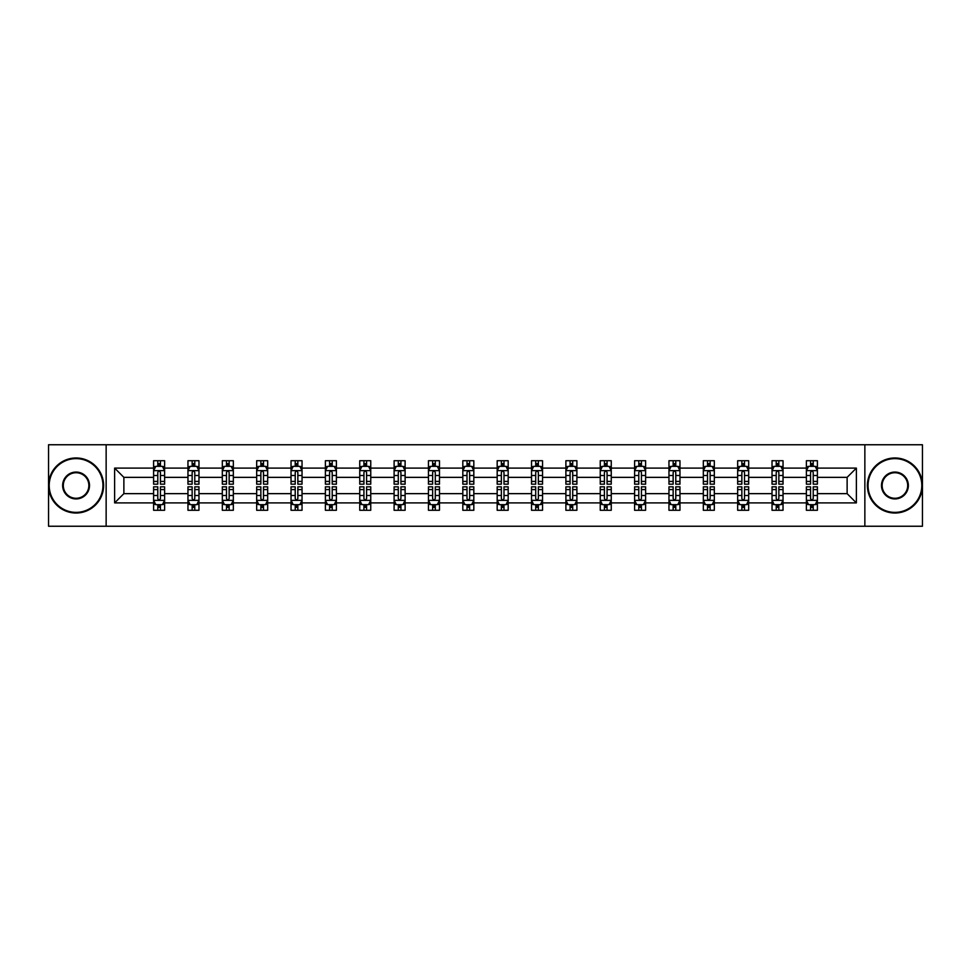<?xml version="1.0" encoding="UTF-8"?>
<svg xmlns="http://www.w3.org/2000/svg" width="971" height="971" viewBox="0 0 971 971"><rect width="100%" height="100%" fill="white"/><g stroke="black" fill="none" stroke-linecap="round" stroke-linejoin="round"><path stroke-width="1.46" d="M864.858 526.246L922.45 526.246L922.45 444.754L864.858 444.754L864.858 526.246L106.142 526.246L106.142 444.754L48.55 444.754L48.55 526.246L106.142 526.246M817.4 502.893L817.4 493.644L847.125 493.644L856.373 502.893L817.4 502.893L817.4 510.273L813.213 510.273L813.213 504.665M864.858 444.754L106.142 444.754M806.391 502.893L783.039 502.893L783.039 493.644L806.391 493.644L806.391 510.273L817.4 510.273L817.4 504.398L815.324 504.398M783.039 502.893L783.039 510.273L778.851 510.273L778.851 504.665M772.03 502.893L748.677 502.893L748.677 493.644L772.03 493.644L772.03 510.273L783.039 510.273L783.039 504.398L780.975 504.398M748.677 502.893L748.677 510.273L744.502 510.273L744.502 504.665M737.669 502.893L714.328 502.893L714.328 493.644L737.669 493.644L737.669 510.273L748.677 510.273L748.677 504.398L746.614 504.398M714.328 502.893L714.328 510.273L710.141 510.273L710.141 504.665M703.32 502.893L679.967 502.893L679.967 493.644L703.32 493.644L703.32 510.273L714.328 510.273L714.328 504.398L712.253 504.398M679.967 502.893L679.967 510.273L675.78 510.273L675.78 504.665M668.958 502.893L645.618 502.893L645.618 493.644L668.958 493.644L668.958 510.273L679.967 510.273L679.967 504.398L677.904 504.398M645.618 502.893L645.618 510.273L641.43 510.273L641.43 504.665M634.597 502.893L611.257 502.893L611.257 493.644L634.597 493.644L634.597 510.273L645.618 510.273L645.618 504.398L643.542 504.398M611.257 502.893L611.257 510.273L607.069 510.273L607.069 504.665M600.248 502.893L576.895 502.893L576.895 493.644L600.248 493.644L600.248 510.273L611.257 510.273L611.257 504.398L609.181 504.398M576.895 502.893L576.895 510.273L572.708 510.273L572.708 504.665M565.887 502.893L542.546 502.893L542.546 493.644L565.887 493.644L565.887 510.273L576.895 510.273L576.895 504.398L574.832 504.398M542.546 502.893L542.546 510.273L538.359 510.273L538.359 504.665M531.525 502.893L508.185 502.893L508.185 493.644L531.525 493.644L531.525 510.273L542.546 510.273L542.546 504.398L540.471 504.398M508.185 502.893L508.185 510.273L503.998 510.273L503.998 504.665M497.176 502.893L473.824 502.893L473.824 493.644L497.176 493.644L497.176 510.273L508.185 510.273L508.185 504.398L506.109 504.398M473.824 502.893L473.824 510.273L469.648 510.273L469.648 504.665M462.815 502.893L439.475 502.893L439.475 493.644L462.815 493.644L462.815 510.273L473.824 510.273L473.824 504.398L471.76 504.398M439.475 502.893L439.475 510.273L435.287 510.273L435.287 504.665M428.454 502.893L405.113 502.893L405.113 493.644L428.454 493.644L428.454 510.273L439.475 510.273L439.475 504.398L437.399 504.398M405.113 502.893L405.113 510.273L400.926 510.273L400.926 504.665M394.105 502.893L370.752 502.893L370.752 493.644L394.105 493.644L394.105 510.273L405.113 510.273L405.113 504.398L403.038 504.398M370.752 502.893L370.752 510.273L366.577 510.273L366.577 504.665M359.743 502.893L336.403 502.893L336.403 493.644L359.743 493.644L359.743 510.273L370.752 510.273L370.752 504.398L368.689 504.398M336.403 502.893L336.403 510.273L332.216 510.273L332.216 504.665M325.382 502.893L302.042 502.893L302.042 493.644L325.382 493.644L325.382 510.273L336.403 510.273L336.403 504.398L334.327 504.398M302.042 502.893L302.042 510.273L297.854 510.273L297.854 504.665M291.033 502.893L267.68 502.893L267.68 493.644L291.033 493.644L291.033 510.273L302.042 510.273L302.042 504.398L299.978 504.398M267.68 502.893L267.68 510.273L263.505 510.273L263.505 504.665M256.672 502.893L233.331 502.893L233.331 493.644L256.672 493.644L256.672 510.273L267.68 510.273L267.68 504.398L265.617 504.398M233.331 502.893L233.331 510.273L229.144 510.273L229.144 504.665M222.323 502.893L198.97 502.893L198.97 493.644L222.323 493.644L222.323 510.273L233.331 510.273L233.331 504.398L231.256 504.398M198.97 502.893L198.97 510.273L194.783 510.273L194.783 504.665M187.961 502.893L164.609 502.893L164.609 493.644L187.961 493.644L187.961 510.273L198.97 510.273L198.97 504.398L196.907 504.398M164.609 502.893L164.609 510.273L160.433 510.273L160.433 504.665M153.6 502.893L114.627 502.893L114.627 468.107L153.6 468.107L153.6 477.356L123.875 477.356L123.875 493.644L153.6 493.644L153.6 510.273L164.609 510.273L164.609 504.398L162.545 504.398M155.676 466.602L153.6 466.602L153.6 460.727L153.6 468.107M157.788 466.335L157.788 460.727L153.6 460.727L164.609 460.727L164.609 468.107L187.961 468.107L187.961 460.727L198.97 460.727L198.97 468.107L222.323 468.107L222.323 460.727L233.331 460.727L233.331 468.107L256.672 468.107L256.672 460.727L267.68 460.727L267.68 468.107L291.033 468.107L291.033 460.727L302.042 460.727L302.042 468.107L325.382 468.107L325.382 460.727L336.403 460.727L336.403 468.107L359.743 468.107L359.743 460.727L370.752 460.727L370.752 468.107L394.105 468.107L394.105 460.727L405.113 460.727L405.113 468.107L428.454 468.107L428.454 460.727L439.475 460.727L439.475 468.107L462.815 468.107L462.815 460.727L473.824 460.727L473.824 468.107L497.176 468.107L497.176 460.727L508.185 460.727L508.185 468.107L531.525 468.107L531.525 460.727L542.546 460.727L542.546 468.107L565.887 468.107L565.887 460.727L576.895 460.727L576.895 468.107L600.248 468.107L600.248 460.727L611.257 460.727L611.257 468.107L634.597 468.107L634.597 460.727L645.618 460.727L645.618 468.107L668.958 468.107L668.958 460.727L679.967 460.727L679.967 468.107L703.32 468.107L703.32 460.727L714.328 460.727L714.328 468.107L737.669 468.107L737.669 460.727L748.677 460.727L748.677 468.107L772.03 468.107L772.03 460.727L783.039 460.727L783.039 468.107L806.391 468.107L806.391 460.727L817.4 460.727L817.4 468.107L856.373 468.107L856.373 502.893M806.391 468.107L806.391 477.356L783.039 477.356L783.039 468.107M772.03 468.107L772.03 477.356L748.677 477.356L748.677 468.107M737.669 468.107L737.669 477.356L714.328 477.356L714.328 468.107M703.32 468.107L703.32 477.356L679.967 477.356L679.967 468.107M668.958 468.107L668.958 477.356L645.618 477.356L645.618 468.107M634.597 468.107L634.597 477.356L611.257 477.356L611.257 468.107M600.248 468.107L600.248 477.356L576.895 477.356L576.895 468.107M565.887 468.107L565.887 477.356L542.546 477.356L542.546 468.107M531.525 468.107L531.525 477.356L508.185 477.356L508.185 468.107M497.176 468.107L497.176 477.356L473.824 477.356L473.824 468.107M462.815 468.107L462.815 477.356L439.475 477.356L439.475 468.107M428.454 468.107L428.454 477.356L405.113 477.356L405.113 468.107M394.105 468.107L394.105 477.356L370.752 477.356L370.752 468.107M359.743 468.107L359.743 477.356L336.403 477.356L336.403 468.107M325.382 468.107L325.382 477.356L302.042 477.356L302.042 468.107M291.033 468.107L291.033 477.356L267.68 477.356L267.68 468.107M256.672 468.107L256.672 477.356L233.331 477.356L233.331 468.107M222.323 468.107L222.323 477.356L198.97 477.356L198.97 468.107M187.961 468.107L187.961 477.356L164.609 477.356L164.609 468.107M114.627 468.107L123.875 477.356M847.125 493.644L847.125 477.356L817.4 477.356L817.4 468.107M810.567 466.226L813.213 466.226M776.217 466.226L778.851 466.226M741.856 466.226L744.502 466.226M707.495 466.226L710.141 466.226M673.146 466.226L675.78 466.226M638.784 466.226L641.43 466.226M604.423 466.226L607.069 466.226M570.074 466.226L572.708 466.226M535.713 466.226L538.359 466.226M501.352 466.226L503.998 466.226M467.002 466.226L469.648 466.226M432.641 466.226L435.287 466.226M398.292 466.226L400.926 466.226M363.931 466.226L366.577 466.226M329.57 466.226L332.216 466.226M295.22 466.226L297.854 466.226M260.859 466.226L263.505 466.226M226.498 466.226L229.144 466.226M192.149 466.226L194.783 466.226M157.788 466.226L160.433 466.226M157.788 504.774L160.433 504.774M192.149 504.774L194.783 504.774M226.498 504.774L229.144 504.774M260.859 504.774L263.505 504.774M295.22 504.774L297.854 504.774M329.57 504.774L332.216 504.774M363.931 504.774L366.577 504.774M398.292 504.774L400.926 504.774M432.641 504.774L435.287 504.774M467.002 504.774L469.648 504.774M501.352 504.774L503.998 504.774M535.713 504.774L538.359 504.774M570.074 504.774L572.708 504.774M604.423 504.774L607.069 504.774M638.784 504.774L641.43 504.774M673.146 504.774L675.78 504.774M707.495 504.774L710.141 504.774M741.856 504.774L744.502 504.774M776.217 504.774L778.851 504.774M810.567 504.774L813.213 504.774M123.875 493.644L114.627 502.893M856.373 468.107L847.125 477.356M160.433 463.592L157.788 463.592M153.6 481.422L153.6 484.177L157.788 484.177L157.788 481.422L153.6 481.422L153.6 477.356M164.621 477.356L164.621 484.177L160.433 484.177L160.433 472.392C159.547 470.704 158.674 470.704 157.788 472.392L157.788 481.422M162.545 466.602L164.621 466.602L164.621 460.727L160.433 460.727L160.433 466.335M164.621 470.741L162.412 466.335L155.809 466.335L153.6 470.741M157.788 507.408L160.433 507.408M164.609 489.578L164.609 486.823L160.433 486.823L160.433 489.578L164.609 489.578L164.609 493.644M153.6 493.644L153.6 486.823L157.788 486.823L157.788 498.609C158.661 500.296 159.547 500.296 160.433 498.609L160.433 489.578M155.676 504.398L153.6 504.398L153.6 510.273L157.788 510.273L157.788 504.665M153.6 500.259L155.809 504.665L162.412 504.665L164.609 500.259M76.078 458.628A26.872 26.872 0 0 0 49.205 485.5A26.872 26.872 0 0 0 76.078 512.372A26.872 26.872 0 0 0 102.95 485.5A26.872 26.872 0 0 0 76.078 458.628M76.078 513.028A27.528 27.528 0 0 1 48.55 485.5A27.528 27.528 0 0 1 76.078 457.972A27.528 27.528 0 0 1 103.606 485.5A27.528 27.528 0 0 1 76.078 513.028M76.078 472.064A13.436 13.436 0 0 1 89.514 485.5A13.436 13.436 0 0 1 76.078 498.936A13.436 13.436 0 0 1 62.642 485.5A13.436 13.436 0 0 1 76.078 472.064M76.078 498.269A12.769 12.769 0 0 0 88.859 485.5A12.769 12.769 0 0 0 76.078 472.731A12.769 12.769 0 0 0 63.309 485.5A12.769 12.769 0 0 0 76.078 498.269M894.922 458.628A26.872 26.872 0 0 0 868.05 485.5A26.872 26.872 0 0 0 894.922 512.372A26.872 26.872 0 0 0 921.795 485.5A26.872 26.872 0 0 0 894.922 458.628M894.922 513.028A27.528 27.528 0 0 1 867.394 485.5A27.528 27.528 0 0 1 894.922 457.972A27.528 27.528 0 0 1 922.45 485.5A27.528 27.528 0 0 1 894.922 513.028M894.922 472.064A13.436 13.436 0 0 1 908.358 485.5A13.436 13.436 0 0 1 894.922 498.936A13.436 13.436 0 0 1 881.486 485.5A13.436 13.436 0 0 1 894.922 472.064M894.922 498.269A12.769 12.769 0 0 0 907.691 485.5A12.769 12.769 0 0 0 894.922 472.731A12.769 12.769 0 0 0 882.141 485.5A12.769 12.769 0 0 0 894.922 498.269M194.783 463.592L192.149 463.592M190.025 466.602L187.961 466.602L187.961 460.727L192.149 460.727L192.149 466.335M187.961 481.422L187.961 484.177L192.149 484.177L192.149 481.422L187.961 481.422L187.961 477.356M198.97 477.356L198.97 484.177L194.783 484.177L194.783 472.392C193.909 470.704 193.023 470.704 192.149 472.392L192.149 481.422M196.907 466.602L198.97 466.602L198.97 460.727L194.783 460.727L194.783 466.335M198.97 470.741L196.773 466.335L190.158 466.335L187.961 470.741M229.144 463.592L226.498 463.592M224.386 466.602L222.323 466.602L222.323 460.727L226.498 460.727L226.498 466.335M222.323 481.422L222.323 484.177L226.498 484.177L226.498 481.422L222.323 481.422L222.323 477.356M233.331 477.356L233.331 484.177L229.144 484.177L229.144 472.392C228.27 470.704 227.384 470.704 226.498 472.392L226.498 481.422M231.256 466.602L233.331 466.602L233.331 460.727L229.144 460.727L229.144 466.335M233.331 470.741L231.122 466.335L224.519 466.335L222.323 470.741M192.149 507.408L194.783 507.408M198.97 489.578L198.97 486.823L194.783 486.823L194.783 489.578L198.97 489.578L198.97 493.644M187.961 493.644L187.961 486.823L192.149 486.823L192.149 498.609C193.023 500.296 193.909 500.296 194.783 498.609L194.783 489.578M190.025 504.398L187.961 504.398L187.961 510.273L192.149 510.273L192.149 504.665M187.961 500.259L190.158 504.665L196.773 504.665L198.97 500.259M226.498 507.408L229.144 507.408M233.331 489.578L233.331 486.823L229.144 486.823L229.144 489.578L233.331 489.578L233.331 493.644M222.323 493.644L222.323 486.823L226.498 486.823L226.498 498.609C227.384 500.296 228.258 500.296 229.144 498.609L229.144 489.578M224.386 504.398L222.323 504.398L222.323 510.273L226.498 510.273L226.498 504.665M222.323 500.259L224.519 504.665L231.122 504.665L233.331 500.259M263.505 463.592L260.859 463.592M258.747 466.602L256.672 466.602L256.672 460.727L260.859 460.727L260.859 466.335M256.672 481.422L256.672 484.177L260.859 484.177L260.859 481.422L256.672 481.422L256.672 477.356M267.68 477.356L267.68 484.177L263.505 484.177L263.505 472.392C262.619 470.704 261.745 470.704 260.859 472.392L260.859 481.422M265.617 466.602L267.68 466.602L267.68 460.727L263.505 460.727L263.505 466.335M267.68 470.741L265.484 466.335L258.881 466.335L256.672 470.741M260.859 507.408L263.505 507.408M267.68 489.578L267.68 486.823L263.505 486.823L263.505 489.578L267.68 489.578L267.68 493.644M256.672 493.644L256.672 486.823L260.859 486.823L260.859 498.609C261.733 500.296 262.619 500.296 263.505 498.609L263.505 489.578M258.747 504.398L256.672 504.398L256.672 510.273L260.859 510.273L260.859 504.665M256.672 500.259L258.881 504.665L265.484 504.665L267.68 500.259M297.854 463.592L295.22 463.592M293.096 466.602L291.033 466.602L291.033 460.727L295.22 460.727L295.22 466.335M291.033 481.422L291.033 484.177L295.22 484.177L295.22 481.422L291.033 481.422L291.033 477.356M302.042 477.356L302.042 484.177L297.854 484.177L297.854 472.392C296.98 470.704 296.094 470.704 295.22 472.392L295.22 481.422M299.978 466.602L302.042 466.602L302.042 460.727L297.854 460.727L297.854 466.335M302.042 470.741L299.845 466.335L293.23 466.335L291.033 470.741M295.22 507.408L297.854 507.408M302.042 489.578L302.042 486.823L297.854 486.823L297.854 489.578L302.042 489.578L302.042 493.644M291.033 493.644L291.033 486.823L295.22 486.823L295.22 498.609C296.094 500.296 296.98 500.296 297.854 498.609L297.854 489.578M293.096 504.398L291.033 504.398L291.033 510.273L295.22 510.273L295.22 504.665M291.033 500.259L293.23 504.665L299.845 504.665L302.042 500.259M332.216 463.592L329.57 463.592M327.458 466.602L325.382 466.602L325.382 460.727L329.57 460.727L329.57 466.335M325.382 481.422L325.382 484.177L329.57 484.177L329.57 481.422L325.382 481.422L325.382 477.356M336.403 477.356L336.403 484.177L332.216 484.177L332.216 472.392C331.329 470.704 330.456 470.704 329.57 472.392L329.57 481.422M334.327 466.602L336.403 466.602L336.403 460.727L332.216 460.727L332.216 466.335M336.403 470.741L334.194 466.335L327.591 466.335L325.382 470.741M329.57 507.408L332.216 507.408M336.403 489.578L336.403 486.823L332.216 486.823L332.216 489.578L336.403 489.578L336.403 493.644M325.382 493.644L325.382 486.823L329.57 486.823L329.57 498.609C330.456 500.296 331.329 500.296 332.216 498.609L332.216 489.578M327.458 504.398L325.382 504.398L325.382 510.273L329.57 510.273L329.57 504.665M325.382 500.259L327.591 504.665L334.194 504.665L336.403 500.259M366.577 463.592L363.931 463.592M361.819 466.602L359.743 466.602L359.743 460.727L363.931 460.727L363.931 466.335M359.743 481.422L359.743 484.177L363.931 484.177L363.931 481.422L359.743 481.422L359.743 477.356M370.752 477.356L370.752 484.177L366.577 484.177L366.577 472.392C365.691 470.704 364.817 470.704 363.931 472.392L363.931 481.422M368.689 466.602L370.752 466.602L370.752 460.727L366.577 460.727L366.577 466.335M370.752 470.741L368.555 466.335L361.952 466.335L359.743 470.741M363.931 507.408L366.577 507.408M370.752 489.578L370.752 486.823L366.577 486.823L366.577 489.578L370.752 489.578L370.752 493.644M359.743 493.644L359.743 486.823L363.931 486.823L363.931 498.609C364.805 500.296 365.691 500.296 366.577 498.609L366.577 489.578M361.819 504.398L359.743 504.398L359.743 510.273L363.931 510.273L363.931 504.665M359.743 500.259L361.952 504.665L368.555 504.665L370.752 500.259M400.926 463.592L398.292 463.592M396.168 466.602L394.105 466.602L394.105 460.727L398.292 460.727L398.292 466.335M394.105 481.422L394.105 484.177L398.292 484.177L398.292 481.422L394.105 481.422L394.105 477.356M405.113 477.356L405.113 484.177L400.926 484.177L400.926 472.392C400.052 470.704 399.166 470.704 398.292 472.392L398.292 481.422M403.038 466.602L405.113 466.602L405.113 460.727L400.926 460.727L400.926 466.335M405.113 470.741L402.916 466.335L396.302 466.335L394.105 470.741M398.292 507.408L400.926 507.408M405.113 489.578L405.113 486.823L400.926 486.823L400.926 489.578L405.113 489.578L405.113 493.644M394.105 493.644L394.105 486.823L398.292 486.823L398.292 498.609C399.166 500.296 400.052 500.296 400.926 498.609L400.926 489.578M396.168 504.398L394.105 504.398L394.105 510.273L398.292 510.273L398.292 504.665M394.105 500.259L396.302 504.665L402.916 504.665L405.113 500.259M435.287 463.592L432.641 463.592M430.529 466.602L428.454 466.602L428.454 460.727L432.641 460.727L432.641 466.335M428.454 481.422L428.454 484.177L432.641 484.177L432.641 481.422L428.454 481.422L428.454 477.356M439.475 477.356L439.475 484.177L435.287 484.177L435.287 472.392C434.401 470.704 433.527 470.704 432.641 472.392L432.641 481.422M437.399 466.602L439.475 466.602L439.475 460.727L435.287 460.727L435.287 466.335M439.475 470.741L437.266 466.335L430.663 466.335L428.454 470.741M432.641 507.408L435.287 507.408M439.475 489.578L439.475 486.823L435.287 486.823L435.287 489.578L439.475 489.578L439.475 493.644M428.454 493.644L428.454 486.823L432.641 486.823L432.641 498.609C433.527 500.296 434.401 500.296 435.287 498.609L435.287 489.578M430.529 504.398L428.454 504.398L428.454 510.273L432.641 510.273L432.641 504.665M428.454 500.259L430.663 504.665L437.266 504.665L439.475 500.259M469.648 463.592L467.002 463.592M464.891 466.602L462.815 466.602L462.815 460.727L467.002 460.727L467.002 466.335M462.815 481.422L462.815 484.177L467.002 484.177L467.002 481.422L462.815 481.422L462.815 477.356M473.824 477.356L473.824 484.177L469.648 484.177L469.648 472.392C468.762 470.704 467.876 470.704 467.002 472.392L467.002 481.422M471.76 466.602L473.824 466.602L473.824 460.727L469.648 460.727L469.648 466.335M473.824 470.741L471.627 466.335L465.024 466.335L462.815 470.741M503.998 463.592L501.352 463.592M499.24 466.602L497.176 466.602L497.176 460.727L501.352 460.727L501.352 466.335M497.176 481.422L497.176 484.177L501.352 484.177L501.352 481.422L497.176 481.422L497.176 477.356M508.185 477.356L508.185 484.177L503.998 484.177L503.998 472.392C503.124 470.704 502.238 470.704 501.352 472.392L501.352 481.422M506.109 466.602L508.185 466.602L508.185 460.727L503.998 460.727L503.998 466.335M508.185 470.741L505.988 466.335L499.373 466.335L497.176 470.741M538.359 463.592L535.713 463.592M533.601 466.602L531.525 466.602L531.525 460.727L535.713 460.727L535.713 466.335M531.525 481.422L531.525 484.177L535.713 484.177L535.713 481.422L531.525 481.422L531.525 477.356M542.546 477.356L542.546 484.177L538.359 484.177L538.359 472.392C537.473 470.704 536.599 470.704 535.713 472.392L535.713 481.422M540.471 466.602L542.546 466.602L542.546 460.727L538.359 460.727L538.359 466.335M542.546 470.741L540.337 466.335L533.734 466.335L531.525 470.741M572.708 463.592L570.074 463.592M567.962 466.602L565.887 466.602L565.887 460.727L570.074 460.727L570.074 466.335M565.887 481.422L565.887 484.177L570.074 484.177L570.074 481.422L565.887 481.422L565.887 477.356M576.895 477.356L576.895 484.177L572.708 484.177L572.708 472.392C571.834 470.704 570.948 470.704 570.074 472.392L570.074 481.422M574.832 466.602L576.895 466.602L576.895 460.727L572.708 460.727L572.708 466.335M576.895 470.741L574.698 466.335L568.084 466.335L565.887 470.741M607.069 463.592L604.423 463.592M602.311 466.602L600.248 466.602L600.248 460.727L604.423 460.727L604.423 466.335M600.248 481.422L600.248 484.177L604.423 484.177L604.423 481.422L600.248 481.422L600.248 477.356M611.257 477.356L611.257 484.177L607.069 484.177L607.069 472.392C606.195 470.704 605.309 470.704 604.423 472.392L604.423 481.422M609.181 466.602L611.257 466.602L611.257 460.727L607.069 460.727L607.069 466.335M611.257 470.741L609.048 466.335L602.445 466.335L600.248 470.741M641.43 463.592L638.784 463.592M636.673 466.602L634.597 466.602L634.597 460.727L638.784 460.727L638.784 466.335M634.597 481.422L634.597 484.177L638.784 484.177L638.784 481.422L634.597 481.422L634.597 477.356M645.618 477.356L645.618 484.177L641.43 484.177L641.43 472.392C640.544 470.704 639.671 470.704 638.784 472.392L638.784 481.422M643.542 466.602L645.618 466.602L645.618 460.727L641.43 460.727L641.43 466.335M645.618 470.741L643.409 466.335L636.806 466.335L634.597 470.741M675.78 463.592L673.146 463.592M671.022 466.602L668.958 466.602L668.958 460.727L673.146 460.727L673.146 466.335M668.958 481.422L668.958 484.177L673.146 484.177L673.146 481.422L668.958 481.422L668.958 477.356M679.967 477.356L679.967 484.177L675.78 484.177L675.78 472.392C674.906 470.704 674.02 470.704 673.146 472.392L673.146 481.422M677.904 466.602L679.967 466.602L679.967 460.727L675.78 460.727L675.78 466.335M679.967 470.741L677.77 466.335L671.155 466.335L668.958 470.741M710.141 463.592L707.495 463.592M705.383 466.602L703.32 466.602L703.32 460.727L707.495 460.727L707.495 466.335M703.32 481.422L703.32 484.177L707.495 484.177L707.495 481.422L703.32 481.422L703.32 477.356M714.328 477.356L714.328 484.177L710.141 484.177L710.141 472.392C709.267 470.704 708.381 470.704 707.495 472.392L707.495 481.422M712.253 466.602L714.328 466.602L714.328 460.727L710.141 460.727L710.141 466.335M714.328 470.741L712.119 466.335L705.516 466.335L703.32 470.741M744.502 463.592L741.856 463.592M739.744 466.602L737.669 466.602L737.669 460.727L741.856 460.727L741.856 466.335M737.669 481.422L737.669 484.177L741.856 484.177L741.856 481.422L737.669 481.422L737.669 477.356M748.677 477.356L748.677 484.177L744.502 484.177L744.502 472.392C743.616 470.704 742.742 470.704 741.856 472.392L741.856 481.422M746.614 466.602L748.677 466.602L748.677 460.727L744.502 460.727L744.502 466.335M748.677 470.741L746.481 466.335L739.878 466.335L737.669 470.741M778.851 463.592L776.217 463.592M774.093 466.602L772.03 466.602L772.03 460.727L776.217 460.727L776.217 466.335M772.03 481.422L772.03 484.177L776.217 484.177L776.217 481.422L772.03 481.422L772.03 477.356M783.039 477.356L783.039 484.177L778.851 484.177L778.851 472.392C777.977 470.704 777.091 470.704 776.217 472.392L776.217 481.422M780.975 466.602L783.039 466.602L783.039 460.727L778.851 460.727L778.851 466.335M783.039 470.741L780.842 466.335L774.227 466.335L772.03 470.741M467.002 507.408L469.648 507.408M473.824 489.578L473.824 486.823L469.648 486.823L469.648 489.578L473.824 489.578L473.824 493.644M462.815 493.644L462.815 486.823L467.002 486.823L467.002 498.609C467.876 500.296 468.762 500.296 469.648 498.609L469.648 489.578M464.891 504.398L462.815 504.398L462.815 510.273L467.002 510.273L467.002 504.665M462.815 500.259L465.012 504.665L471.627 504.665L473.824 500.259M501.352 507.408L503.998 507.408M508.185 489.578L508.185 486.823L503.998 486.823L503.998 489.578L508.185 489.578L508.185 493.644M497.176 493.644L497.176 486.823L501.352 486.823L501.352 498.609C502.238 500.296 503.124 500.296 503.998 498.609L503.998 489.578M499.24 504.398L497.176 504.398L497.176 510.273L501.352 510.273L501.352 504.665M497.176 500.259L499.373 504.665L505.976 504.665L508.185 500.259M535.713 507.408L538.359 507.408M542.546 489.578L542.546 486.823L538.359 486.823L538.359 489.578L542.546 489.578L542.546 493.644M531.525 493.644L531.525 486.823L535.713 486.823L535.713 498.609C536.599 500.296 537.473 500.296 538.359 498.609L538.359 489.578M533.601 504.398L531.525 504.398L531.525 510.273L535.713 510.273L535.713 504.665M531.525 500.259L533.734 504.665L540.337 504.665L542.546 500.259M570.074 507.408L572.708 507.408M576.895 489.578L576.895 486.823L572.708 486.823L572.708 489.578L576.895 489.578L576.895 493.644M565.887 493.644L565.887 486.823L570.074 486.823L570.074 498.609C570.948 500.296 571.834 500.296 572.708 498.609L572.708 489.578M567.962 504.398L565.887 504.398L565.887 510.273L570.074 510.273L570.074 504.665M565.887 500.259L568.084 504.665L574.698 504.665L576.895 500.259M604.423 507.408L607.069 507.408M611.257 489.578L611.257 486.823L607.069 486.823L607.069 489.578L611.257 489.578L611.257 493.644M600.248 493.644L600.248 486.823L604.423 486.823L604.423 498.609C605.309 500.296 606.183 500.296 607.069 498.609L607.069 489.578M602.311 504.398L600.248 504.398L600.248 510.273L604.423 510.273L604.423 504.665M600.248 500.259L602.445 504.665L609.048 504.665L611.257 500.259M638.784 507.408L641.43 507.408M645.618 489.578L645.618 486.823L641.43 486.823L641.43 489.578L645.618 489.578L645.618 493.644M634.597 493.644L634.597 486.823L638.784 486.823L638.784 498.609C639.671 500.296 640.544 500.296 641.43 498.609L641.43 489.578M636.673 504.398L634.597 504.398L634.597 510.273L638.784 510.273L638.784 504.665M634.597 500.259L636.806 504.665L643.409 504.665L645.618 500.259M673.146 507.408L675.78 507.408M679.967 489.578L679.967 486.823L675.78 486.823L675.78 489.578L679.967 489.578L679.967 493.644M668.958 493.644L668.958 486.823L673.146 486.823L673.146 498.609C674.02 500.296 674.906 500.296 675.78 498.609L675.78 489.578M671.022 504.398L668.958 504.398L668.958 510.273L673.146 510.273L673.146 504.665M668.958 500.259L671.155 504.665L677.77 504.665L679.967 500.259M707.495 507.408L710.141 507.408M714.328 489.578L714.328 486.823L710.141 486.823L710.141 489.578L714.328 489.578L714.328 493.644M703.32 493.644L703.32 486.823L707.495 486.823L707.495 498.609C708.381 500.296 709.255 500.296 710.141 498.609L710.141 489.578M705.383 504.398L703.32 504.398L703.32 510.273L707.495 510.273L707.495 504.665M703.32 500.259L705.516 504.665L712.119 504.665L714.328 500.259M741.856 507.408L744.502 507.408M748.677 489.578L748.677 486.823L744.502 486.823L744.502 489.578L748.677 489.578L748.677 493.644M737.669 493.644L737.669 486.823L741.856 486.823L741.856 498.609C742.73 500.296 743.616 500.296 744.502 498.609L744.502 489.578M739.744 504.398L737.669 504.398L737.669 510.273L741.856 510.273L741.856 504.665M737.669 500.259L739.878 504.665L746.481 504.665L748.677 500.259M776.217 507.408L778.851 507.408M783.039 489.578L783.039 486.823L778.851 486.823L778.851 489.578L783.039 489.578L783.039 493.644M772.03 493.644L772.03 486.823L776.217 486.823L776.217 498.609C777.091 500.296 777.977 500.296 778.851 498.609L778.851 489.578M774.093 504.398L772.03 504.398L772.03 510.273L776.217 510.273L776.217 504.665M772.03 500.259L774.227 504.665L780.842 504.665L783.039 500.259M813.213 463.592L810.567 463.592M808.455 466.602L806.391 466.602L806.391 460.727L810.567 460.727L810.567 466.335M806.391 481.422L806.391 484.177L810.567 484.177L810.567 481.422L806.391 481.422L806.391 477.356M817.4 477.356L817.4 484.177L813.213 484.177L813.213 472.392C812.339 470.704 811.453 470.704 810.567 472.392L810.567 481.422M815.324 466.602L817.4 466.602L817.4 460.727L813.213 460.727L813.213 466.335M817.4 470.741L815.191 466.335L808.588 466.335L806.391 470.741M810.567 507.408L813.213 507.408M817.4 489.578L817.4 486.823L813.213 486.823L813.213 489.578L817.4 489.578L817.4 493.644M806.379 493.644L806.379 486.823L810.567 486.823L810.567 498.609C811.453 500.296 812.326 500.296 813.213 498.609L813.213 489.578M808.455 504.398L806.379 504.398L806.379 510.273L810.567 510.273L810.567 504.665M806.379 500.259L808.588 504.665L815.191 504.665L817.4 500.259M164.56 470.632L153.661 470.632M164.621 481.422L160.433 481.422M157.788 475.511L153.6 475.511M164.621 475.511L160.433 475.511M160.433 464.988L157.788 464.988M153.661 500.368L164.56 500.368M153.6 489.578L157.788 489.578M160.433 495.489L164.609 495.489M153.6 495.489L157.788 495.489M157.788 506.012L160.433 506.012M198.921 470.632L188.01 470.632M198.97 481.422L194.783 481.422M192.149 475.511L187.961 475.511M198.97 475.511L194.783 475.511M194.783 464.988L192.149 464.988M233.271 470.632L222.371 470.632M233.331 481.422L229.144 481.422M226.498 475.511L222.323 475.511M233.331 475.511L229.144 475.511M229.144 464.988L226.498 464.988M188.01 500.368L198.921 500.368M187.961 489.578L192.149 489.578M194.783 495.489L198.97 495.489M187.961 495.489L192.149 495.489M192.149 506.012L194.783 506.012M222.371 500.368L233.271 500.368M222.323 489.578L226.498 489.578M229.144 495.489L233.331 495.489M222.323 495.489L226.498 495.489M226.498 506.012L229.144 506.012M267.632 470.632L256.732 470.632M267.68 481.422L263.505 481.422M260.859 475.511L256.672 475.511M267.68 475.511L263.505 475.511M263.505 464.988L260.859 464.988M256.732 500.368L267.632 500.368M256.672 489.578L260.859 489.578M263.505 495.489L267.68 495.489M256.672 495.489L260.859 495.489M260.859 506.012L263.505 506.012M301.993 470.632L291.082 470.632M302.042 481.422L297.854 481.422M295.22 475.511L291.033 475.511M302.042 475.511L297.854 475.511M297.854 464.988L295.22 464.988M291.082 500.368L301.993 500.368M291.033 489.578L295.22 489.578M297.854 495.489L302.042 495.489M291.033 495.489L295.22 495.489M295.22 506.012L297.854 506.012M336.342 470.632L325.443 470.632M336.403 481.422L332.216 481.422M329.57 475.511L325.382 475.511M336.403 475.511L332.216 475.511M332.216 464.988L329.57 464.988M325.443 500.368L336.342 500.368M325.382 489.578L329.57 489.578M332.216 495.489L336.403 495.489M325.382 495.489L329.57 495.489M329.57 506.012L332.216 506.012M370.704 470.632L359.804 470.632M370.752 481.422L366.577 481.422M363.931 475.511L359.743 475.511M370.752 475.511L366.577 475.511M366.577 464.988L363.931 464.988M359.804 500.368L370.704 500.368M359.743 489.578L363.931 489.578M366.577 495.489L370.752 495.489M359.743 495.489L363.931 495.489M363.931 506.012L366.577 506.012M405.053 470.632L394.153 470.632M405.113 481.422L400.926 481.422M398.292 475.511L394.105 475.511M405.113 475.511L400.926 475.511M400.926 464.988L398.292 464.988M394.153 500.368L405.053 500.368M394.105 489.578L398.292 489.578M400.926 495.489L405.113 495.489M394.105 495.489L398.292 495.489M398.292 506.012L400.926 506.012M439.414 470.632L428.514 470.632M439.475 481.422L435.287 481.422M432.641 475.511L428.454 475.511M439.475 475.511L435.287 475.511M435.287 464.988L432.641 464.988M428.514 500.368L439.414 500.368M428.454 489.578L432.641 489.578M435.287 495.489L439.475 495.489M428.454 495.489L432.641 495.489M432.641 506.012L435.287 506.012M473.775 470.632L462.876 470.632M473.824 481.422L469.648 481.422M467.002 475.511L462.815 475.511M473.824 475.511L469.648 475.511M469.648 464.988L467.002 464.988M508.124 470.632L497.225 470.632M508.185 481.422L503.998 481.422M501.352 475.511L497.176 475.511M508.185 475.511L503.998 475.511M503.998 464.988L501.352 464.988M542.486 470.632L531.586 470.632M542.546 481.422L538.359 481.422M535.713 475.511L531.525 475.511M542.546 475.511L538.359 475.511M538.359 464.988L535.713 464.988M576.847 470.632L565.947 470.632M576.895 481.422L572.708 481.422M570.074 475.511L565.887 475.511M576.895 475.511L572.708 475.511M572.708 464.988L570.074 464.988M611.196 470.632L600.296 470.632M611.257 481.422L607.069 481.422M604.423 475.511L600.248 475.511M611.257 475.511L607.069 475.511M607.069 464.988L604.423 464.988M645.557 470.632L634.658 470.632M645.618 481.422L641.43 481.422M638.784 475.511L634.597 475.511M645.618 475.511L641.43 475.511M641.43 464.988L638.784 464.988M679.918 470.632L669.007 470.632M679.967 481.422L675.78 481.422M673.146 475.511L668.958 475.511M679.967 475.511L675.78 475.511M675.78 464.988L673.146 464.988M714.268 470.632L703.368 470.632M714.328 481.422L710.141 481.422M707.495 475.511L703.32 475.511M714.328 475.511L710.141 475.511M710.141 464.988L707.495 464.988M748.629 470.632L737.729 470.632M748.677 481.422L744.502 481.422M741.856 475.511L737.669 475.511M748.677 475.511L744.502 475.511M744.502 464.988L741.856 464.988M782.99 470.632L772.079 470.632M783.039 481.422L778.851 481.422M776.217 475.511L772.03 475.511M783.039 475.511L778.851 475.511M778.851 464.988L776.217 464.988M462.876 500.368L473.775 500.368M462.815 489.578L467.002 489.578M469.648 495.489L473.824 495.489M462.815 495.489L467.002 495.489M467.002 506.012L469.648 506.012M497.225 500.368L508.124 500.368M497.176 489.578L501.352 489.578M503.998 495.489L508.185 495.489M497.176 495.489L501.352 495.489M501.352 506.012L503.998 506.012M531.586 500.368L542.486 500.368M531.525 489.578L535.713 489.578M538.359 495.489L542.546 495.489M531.525 495.489L535.713 495.489M535.713 506.012L538.359 506.012M565.947 500.368L576.847 500.368M565.887 489.578L570.074 489.578M572.708 495.489L576.895 495.489M565.887 495.489L570.074 495.489M570.074 506.012L572.708 506.012M600.296 500.368L611.196 500.368M600.248 489.578L604.423 489.578M607.069 495.489L611.257 495.489M600.248 495.489L604.423 495.489M604.423 506.012L607.069 506.012M634.658 500.368L645.557 500.368M634.597 489.578L638.784 489.578M641.43 495.489L645.618 495.489M634.597 495.489L638.784 495.489M638.784 506.012L641.43 506.012M669.007 500.368L679.918 500.368M668.958 489.578L673.146 489.578M675.78 495.489L679.967 495.489M668.958 495.489L673.146 495.489M673.146 506.012L675.78 506.012M703.368 500.368L714.268 500.368M703.32 489.578L707.495 489.578M710.141 495.489L714.328 495.489M703.32 495.489L707.495 495.489M707.495 506.012L710.141 506.012M737.729 500.368L748.629 500.368M737.669 489.578L741.856 489.578M744.502 495.489L748.677 495.489M737.669 495.489L741.856 495.489M741.856 506.012L744.502 506.012M772.079 500.368L782.99 500.368M772.03 489.578L776.217 489.578M778.851 495.489L783.039 495.489M772.03 495.489L776.217 495.489M776.217 506.012L778.851 506.012M817.339 470.632L806.44 470.632M817.4 481.422L813.213 481.422M810.567 475.511L806.391 475.511M817.4 475.511L813.213 475.511M813.213 464.988L810.567 464.988M806.44 500.368L817.339 500.368M806.379 489.578L810.567 489.578M813.213 495.489L817.4 495.489M806.379 495.489L810.567 495.489M810.567 506.012L813.213 506.012"/></g></svg>
